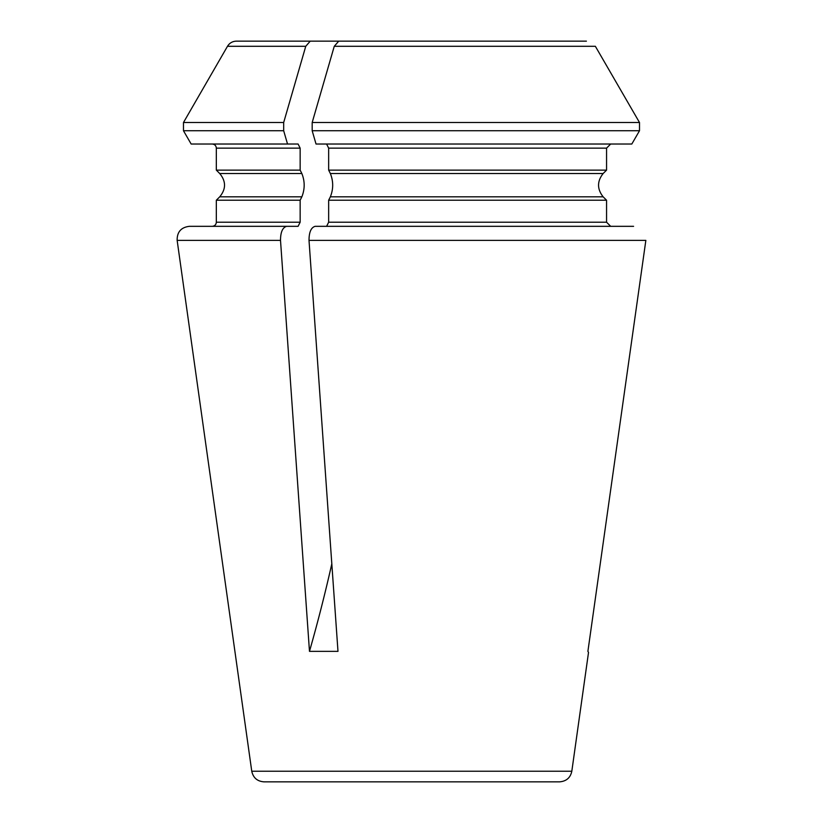 <?xml version="1.0" encoding="UTF-8"?>
<svg xmlns="http://www.w3.org/2000/svg" width="823" height="823" viewBox="0 0 823 823"><rect width="100%" height="100%" fill="white"/><g stroke="black" fill="none" stroke-linecap="round" stroke-linejoin="round"><path stroke-width="1.23" d="M334.261 46.294L595.358 46.294L639.502 122.514L639.502 130.744L631.817 144.025L316.032 144.025L312.184 130.744L312.184 122.514L334.261 46.294L338.737 41.15L586.408 41.15M326.597 144.025L328.655 148.14L606.561 148.14L610.687 144.025L606.561 148.14L606.561 170.124L603.136 173.54C597.035 181.297 597.035 189.053 603.136 196.81L606.561 200.226L606.561 222.21L610.687 226.325L326.597 226.325L328.655 222.21L328.655 200.226L606.561 200.226L606.561 222.21L610.687 226.325M310.23 41.15L236.396 41.15C232.508 41.273 229.545 42.991 227.487 46.294L305.755 46.294L310.23 41.15L376.955 41.15M305.755 46.294L283.678 122.514L283.678 130.744L287.525 144.025L191.152 144.025L183.478 130.744L283.678 130.744M287.525 144.025L298.091 144.025L300.148 148.14L300.148 170.124L216.326 170.124L216.326 148.14L300.148 148.14M300.148 170.124L301.856 173.54C304.942 181.297 304.942 189.053 301.856 196.81L300.148 200.226L216.326 200.226L216.326 222.21C216.11 224.689 214.731 226.058 212.211 226.325M300.148 200.226L300.148 222.21L298.091 226.325L189.383 226.325C181.07 227.333 176.996 232.024 177.151 240.388L280.509 240.388L309.479 651.353L337.986 651.353L309.016 240.388C309.036 232.179 311.084 227.487 315.147 226.325L633.587 226.325M286.63 226.325C282.577 227.487 280.53 232.179 280.509 240.388M645.849 240.388L587.9 651.353L588.517 652.423L587.9 651.353L645.849 240.388L309.016 240.388M595.358 46.294L639.502 122.514L312.184 122.514M312.184 130.744L639.502 130.744L631.817 144.025M606.561 148.14L606.561 170.124L328.655 170.124L330.373 173.54C333.449 181.297 333.449 189.053 330.373 196.81L328.655 200.226M606.561 170.124L603.136 173.54C597.035 181.297 597.035 189.053 603.136 196.81L606.561 200.226M328.655 148.14L328.655 170.124M251.756 771.223L571.82 771.223C570.442 777.735 566.368 781.274 559.599 781.85L263.977 781.85C257.27 781.336 253.196 777.797 251.756 771.223L177.151 240.388M309.479 651.353A1028.75 514.375 90 0 0 331.813 563.827M283.678 122.514L183.478 122.514L183.478 130.744M301.856 173.54L219.731 173.54L216.326 170.124M301.856 196.81L219.731 196.81C226.119 189.053 226.119 181.297 219.731 173.54M300.148 222.21L216.326 222.21M606.561 222.21L328.655 222.21M603.136 196.81L330.373 196.81M603.136 173.54L330.373 173.54M227.487 46.294L183.478 122.514M216.326 148.14C216.11 145.661 214.731 144.292 212.211 144.025M219.731 196.81L216.326 200.226M571.82 771.223L588.517 652.423"/></g></svg>
